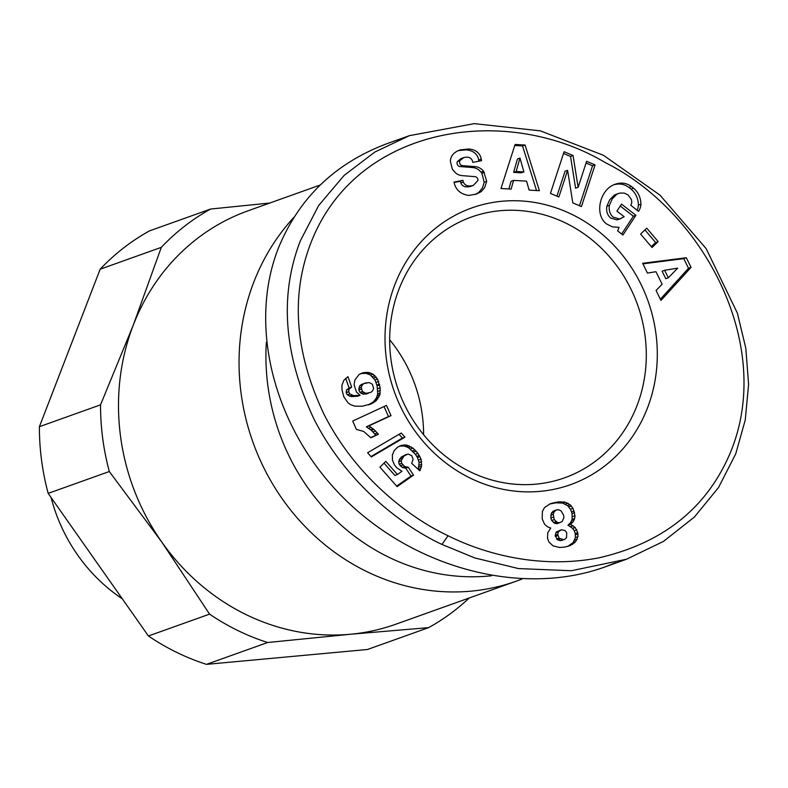 <?xml version="1.0" encoding="UTF-8"?>
<svg xmlns="http://www.w3.org/2000/svg" width="788" height="788" viewBox="0 0 788 788"><rect width="100%" height="100%" fill="white"/><g stroke="black" fill="none" stroke-linecap="round" stroke-linejoin="round"><path stroke-width="1.18" d="M521.902 579.062A219.517 201.285 -109.7 0 1 516.367 581.14A219.517 201.285 -109.7 0 1 366.469 571.428A219.517 201.285 -109.7 0 1 293.993 217.242M209.569 614.128A236.4 216.769 70.3 0 0 237.759 630.499A236.4 216.769 70.3 0 0 267.625 642.515L206.486 664.363A236.4 216.769 -109.7 0 1 176.62 652.346A236.4 216.769 -109.7 0 1 148.43 635.985L209.569 614.128L161.747 541.996A219.517 201.285 70.3 0 0 245.915 614.522A219.517 201.285 70.3 0 0 350.443 634.251A219.517 201.285 70.3 0 0 395.812 624.224L516.367 581.14M266.344 342.297A211.076 193.543 70.3 0 0 388.425 557.047A211.076 193.543 70.3 0 0 491.535 575.762M122.298 598.821A164.268 150.626 -109.7 0 1 51.053 497.464M398.964 289.255A138.461 126.967 -109.7 0 1 471.382 217.055A138.461 126.967 -109.7 0 1 565.942 223.181A138.461 126.967 -109.7 0 1 637.009 405.633A138.461 126.967 -109.7 0 1 564.592 477.824A138.461 126.967 -109.7 0 1 470.042 471.707A138.461 126.967 -109.7 0 1 398.964 289.255M389.676 339.776A138.461 126.967 -109.7 0 1 423.599 434.7M572.039 214.464A146.913 134.709 -109.7 0 1 647.44 408.046A146.913 134.709 -109.7 0 1 470.288 478.149A146.913 134.709 -109.7 0 1 394.877 284.566A146.913 134.709 -109.7 0 1 572.039 214.464M468.466 148.981C474.583 149.395 478.651 151.995 480.67 156.792L481.557 160.653L472.77 162.377L472.426 160.821C471.086 157.57 468.161 156.507 463.669 157.62L459.936 160.624A3.329 3.054 70.3 0 0 462.586 165.647L475.184 166.642A12.48 11.446 -109.7 0 1 483.586 171.262L486.718 181.338L484.59 187.771L481.113 191.701L476.395 194.084L468.919 195.414C461.246 194.449 456.4 190.529 454.351 183.643L454.006 182.097L462.98 180.344L463.364 182.077C464.861 185.604 468.151 186.736 473.224 185.466L477.942 180.491A3.329 3.054 70.3 0 0 474.937 176.65L462.073 175.635A12.48 11.446 -109.7 0 1 455.828 173.153L452.361 169.292L450.381 161.313C450.529 156.733 452.942 153.286 457.601 150.961L460.172 149.917L468.466 148.981L465.935 149.887L458.429 150.577M484.403 172.395L481.862 173.301L481.044 172.168A12.48 11.446 70.3 0 0 472.642 167.548L460.044 166.554A3.329 3.054 -109.7 0 1 457.404 161.53L461.128 158.526L463.669 157.62M481.222 159.137L478.68 160.043L478.129 157.708C476.11 152.902 472.042 150.301 465.935 149.887M616.915 194.124L612.256 198.901L609.37 205.402C608.671 210.426 609.932 214.326 613.172 217.104L619.486 219.005L624.185 216.759L616.915 211.095L621.515 204.102L635.896 215.321L622.944 235.021L617.654 230.904L619.033 227.299L612.512 226.914L606.75 224.048C593.994 215.104 599.638 189.022 615.369 184.195C621.318 182.215 626.667 182.993 631.424 186.51L633.601 188.214C638.211 192.085 640.664 197.404 640.969 204.171A15.386 14.115 -109.7 0 1 639.984 208.505A15.386 14.115 -109.7 0 1 638.812 210.888L638.507 211.351L630.745 205.225A6.235 5.723 70.3 0 0 631.316 204.112A6.235 5.723 70.3 0 0 631.257 199.334L628.095 194.961L624.254 193.08L619.861 193.06L614.374 195.03L618.393 193.484M620.875 218.601L616.955 219.911L610.631 218.01C607.39 215.232 606.13 211.332 606.829 206.308L609.715 199.807L614.374 195.03M609.37 205.402L606.829 206.308M619.486 219.005L616.955 219.911M638.812 210.888L638.191 211.105M637.098 210.248A15.386 14.115 70.3 0 0 637.453 209.411A15.386 14.115 70.3 0 0 638.428 205.077C638.132 198.31 635.68 192.991 631.07 189.12L628.893 187.416C624.539 184.165 619.614 183.259 614.108 184.688M735.716 453.878L745.261 419.955L748.6 384.268L745.803 348.217L737.381 313.131L706.117 248.584L659.96 195.109L603.45 155.285L540.312 130.847L474.238 123.637L409.415 135.664L374.911 152.005L344.1 175.419L318.677 205.501L300.267 241C279.169 295.884 283.838 355.427 314.264 419.63C350.414 490.077 409.524 529.378 441.969 544.439L474.79 557.943L518.514 568.581L571.428 570.729L626.568 559.214L663.457 541.415L694.376 517.056L718.518 487.545L735.716 453.878M409.415 135.664L387.204 143.593C334.92 163.205 298.534 198.31 278.056 248.939C247.383 328.31 275.15 431.341 345.765 500.153C416.33 569.025 522.385 596.506 604.357 567.163L615.349 562.849M549.827 527.753L547.266 526.65L544.528 524.178L542.174 518.829L542.4 511.451L544.469 507.6L550.063 503.837L558.367 501.897L565.252 502.183L570.118 504.724L573.004 508.29L574.984 515.716L574.669 518.484L573.171 521.755L570.492 524.296L575.181 527.497L577.781 532.56L577.959 536.638L575.742 541.592L570.433 545.444L565.114 547.03L559.549 547.493L553.068 545.867L548.98 542.114L547.473 538.283L547.778 532.668L550.773 528.019L549.827 527.753M567.636 546.439L573.201 542.499L575.427 537.544L575.24 533.466L574.265 530.757L572.531 528.285L567.961 525.202L570.63 522.661L572.137 519.39L572.098 513.599L570.463 509.196L567.587 505.63L562.721 503.089L555.835 502.803L549.423 504.113M570.433 545.444L567.892 546.35M572.728 544.262L570.187 545.168M574.59 542.883L572.049 543.789M575.742 541.592L573.201 542.499M577.22 539.209L574.679 540.115M577.959 536.638L575.427 537.544M577.988 533.929L575.447 534.835M577.781 532.56L575.24 533.466M576.806 529.851L574.265 530.757M575.181 527.497L572.64 528.403M575.063 527.379L572.531 528.285M573.063 525.695L570.532 526.601M570.492 524.296L567.961 525.202M571.251 523.705L568.719 524.611M573.171 521.755L570.63 522.661M574.363 519.469L571.832 520.375M574.669 518.484L572.137 519.39M574.984 515.716L572.443 516.623M574.639 512.692L572.098 513.599M574.137 510.969L571.605 511.875M573.004 508.29L570.463 509.196M571.389 505.975L568.847 506.881M570.118 504.724L567.587 505.63M567.892 503.177L565.351 504.084M565.252 502.183L562.721 503.089M563.627 501.838L561.086 502.744M561.184 501.739L558.653 502.646M558.367 501.897L555.835 502.803M555.52 502.311L552.979 503.217M552.723 502.961L550.182 503.867M561.007 540.637L557.431 539.869L555.205 535.338L556.387 531.989L561.411 529.743L558.347 531.792L557.746 534.431L559.106 538.145L563.548 539.731L561.007 540.637L564.602 539.396L566.533 537.721L566.71 532.737L565.075 530.521L561.411 529.743M562.435 539.8L559.904 540.706M559.972 538.962L557.431 539.869M559.106 538.145L556.564 539.051M557.904 535.564L555.363 536.48M557.746 534.431L555.205 535.338M558.347 531.792L555.806 532.698M558.928 531.073L556.387 531.989M563.548 539.731L564.602 539.396M557.116 509.728L553.255 511.136L551.423 513.067L550.802 518.041L551.679 520.494L554.801 523.36L557.362 523.626L562.149 521.548L563.844 517.765L563.637 515.194L561.017 510.831L558.534 509.708L555.796 510.23L553.964 512.161L553.245 514.259L554.22 519.587L557.333 522.454L559.894 522.72M557.333 522.454L554.801 523.36M555.954 521.646L553.412 522.552M554.22 519.587L551.679 520.494M553.343 517.135L550.802 518.041M553.245 514.259L550.704 515.165M553.964 512.161L551.423 513.067M555.796 510.23L553.255 511.136M356.432 429.44L352.699 421.058L386.465 405.406L391.035 415.64L368.912 425.894L373.837 429.401L378.467 434.277L370.882 437.793L363.692 431.46L356.432 429.44M370.715 437.596L375.925 435.183L371.306 430.307L366.371 426.8L388.494 416.556L384.022 406.539M378.467 434.277L375.925 435.183M377.344 432.976L374.812 433.883M375.512 430.997L372.97 431.903M373.837 429.401L371.306 430.307M373.177 428.839L370.636 429.746M371.178 427.352L368.636 428.258M368.912 425.894L366.371 426.8M391.035 415.64L388.494 416.556M367.602 452.755L401.289 433.006L404.934 437.143L371.306 456.961L367.602 452.755M370.961 456.567L402.392 438.049L399.083 434.296M404.934 437.143L402.392 438.049M343.804 396.758L342.041 389.952L341.903 385.421L343.814 380.348L347.961 376.664L351.655 387.125L349.035 389.144L348.739 391.774L349.813 393.921L353.723 395.645L360.047 395.349L356.422 391.961L354.117 384.8L354.886 379.964L359.082 374.497L363.495 372.616L368.597 372.448L372.96 374.123L377.531 379.087L380.161 387.824L379.924 394.63L376.142 400.767L371.709 403.702L362.313 406.234L354.807 406.135L350.818 404.766L348.04 402.845L343.804 396.758M368.42 404.914L373.611 401.673L376.565 397.733L377.728 393.823L377.107 385.805L374.989 379.993L370.419 375.029L366.056 373.354L360.668 373.611M371.709 403.702L369.178 404.618M373.689 402.629L371.148 403.535M375.364 401.437L372.822 402.343M376.142 400.767L373.611 401.673M377.856 398.856L375.315 399.762M379.097 396.827L376.565 397.733M379.924 394.63L377.383 395.537M380.269 392.907L377.728 393.823M380.377 390.484L377.836 391.39M380.161 387.824L377.619 388.74M379.639 384.899L377.107 385.805M379.432 384.14L376.891 385.046M378.614 381.441L376.073 382.347M377.531 379.087L374.989 379.993M376.26 377.117L373.719 378.023M374.911 375.659L372.369 376.565M372.96 374.123L370.419 375.029M370.675 372.99L368.134 373.896M368.597 372.448L366.056 373.354M366.213 372.261L363.682 373.167M363.79 372.557L361.249 373.463M363.495 372.616L360.953 373.522M360.047 395.349L357.506 396.256L351.182 396.551L347.281 394.827L346.168 392.522L346.493 390.05L349.114 388.031L345.686 378.319M359.141 395.458L356.6 396.364M356.077 395.704L353.536 396.61M353.723 395.645L351.182 396.551M352.128 395.34L349.596 396.246M351.921 395.261L349.38 396.167M349.813 393.921L347.281 394.827M348.739 391.774L346.198 392.68M348.7 391.616L346.168 392.522M349.035 389.144L346.493 390.05M349.517 388.533L346.976 389.439M351.655 387.125L349.114 388.031M373.581 388.385L372.35 384.209L369.119 382.554L363.898 383.589L362.224 384.948L361.229 387.43L362.431 391.439L365.868 393.35L370.902 392.355L372.714 390.72L373.581 388.385M368.528 393.222L363.327 394.256L359.889 392.355L358.826 390.08L359.683 385.854L361.367 384.495L366.39 382.692M368.42 393.242L365.878 394.158M365.868 393.35L363.327 394.256M363.751 392.601L361.209 393.517M362.431 391.439L359.889 392.355M361.357 389.173L358.826 390.08M361.229 387.43L358.698 388.336M362.116 385.135L359.574 386.041M362.224 384.948L359.683 385.854M363.898 383.589L361.367 384.495M397.132 486.639L379.964 467.176L385.795 461.344L397.418 474.524L401.978 471.283L396.728 467.767L394.433 464.871L392.473 460.261L392.375 454.981L394.217 450.549L397.556 447.2L401.85 445.269L406.628 445.043L412.971 448.106L417.916 453.366L421.097 459.187L421.531 466.25L419.807 470.86L411.691 463.344L413.119 459.266L411.75 455.671L408.066 453.996L403.929 456.055L401.23 460.606L401.683 463.324L404.766 466.535L408.263 467.245L413.523 475.134L397.132 486.639M396.65 486.107L410.991 476.041L405.721 468.151L402.225 467.442L399.142 464.231L398.669 461.827L399.408 459.414L401.397 456.961L406.027 454.538M413.523 475.134L410.991 476.041M408.263 467.245L405.721 468.151M407.613 467.205L405.071 468.111M405.308 466.791L402.766 467.708M404.766 466.535L402.225 467.442M402.766 465.019L400.225 465.925M401.683 463.324L399.142 464.231M401.2 460.921L398.669 461.827M401.23 460.606L398.689 461.512M401.939 458.508L399.408 459.414M403.663 456.321L401.122 457.237M403.929 456.055L401.397 456.961M418.31 469.481L419.118 462.526L417.453 457.562L415.374 454.272L408.43 447.614L404.086 445.949L399.447 446.156M420.871 468.525L418.339 469.431M421.531 466.25L418.989 467.156M421.787 464.319L419.246 465.235M421.659 461.679L419.118 462.586M421.659 461.62L419.118 462.526M421.097 459.187L418.556 460.094M419.994 456.656L417.453 457.562M419.344 455.454L416.803 456.36M417.916 453.366L415.374 454.272M416.103 451.14L413.562 452.046M414.99 449.938L412.459 450.844M412.971 448.106L410.43 449.012M410.962 446.707L408.43 447.614M408.962 445.712L406.421 446.619M406.628 445.043L404.086 445.949M404.244 444.895L401.703 445.801M401.85 445.269L399.585 446.077M397.418 474.524L394.877 475.43L384.022 463.117M448.067 535.732C477.626 550.645 534.451 570.226 598.801 557.865C658.512 544.104 700.571 512.909 724.98 464.29C780.209 355.526 707.457 213.775 605.765 162.86C503.453 101.829 351.635 126.72 308.935 248.171C290.752 299.479 295.855 355.024 324.262 414.803C359.141 482.847 416.556 521.124 448.067 535.732L441.969 544.439M511.116 189.09L500.981 188.519L515.086 144.47L525.074 145.041L539.406 190.706L529.122 190.115L526.561 181.132L513.599 180.393L511.116 189.09M647.46 273.081L642.624 263.291L686.299 257.735L691.066 267.368L660.974 300.405L656.069 290.476L662.117 284.222L655.931 271.702L647.46 273.081M640.605 234.066L646.741 228.156L658.167 241.591L652.031 247.501L640.605 234.066M578.126 187.298L586.636 161.294L595.078 164.879L581.426 206.574L572.797 202.9L567.606 170.326L558.869 196.99L550.438 193.405L564.09 151.71L573.063 155.522L578.126 187.298L575.595 188.204L570.532 156.438L563.519 153.453M640.969 204.171L638.428 205.077M633.601 188.214L631.07 189.12M621.653 234.026L633.355 216.227L620.264 206.013M635.896 215.321L633.355 216.227M473.224 185.466L470.682 186.382C465.609 187.642 462.32 186.51 460.822 182.983L460.448 181.25L454.095 182.491M462.98 180.344L460.448 181.25M481.113 191.701L478.572 192.607L482.483 187.938L484.177 182.245L481.862 173.301M475.105 194.498L478.572 192.607M486.718 181.338L484.177 182.245M478.927 161.176L478.68 160.043M573.063 155.522L570.532 156.438M556.909 196.153L565.065 171.232L567.606 170.326M579.456 205.737L592.537 165.785L586.075 163.037M595.078 164.879L592.537 165.785M651.312 246.664L655.636 242.507L644.919 229.909M658.167 241.591L655.636 242.507M660.374 299.194L688.525 268.275L683.757 258.641L642.89 263.842M691.066 267.368L688.525 268.275M686.299 257.735L683.757 258.641M665.801 278.706L662.087 271.19L664.619 270.284L668.342 277.8L665.801 278.706M668.342 277.8L677.68 268.156L664.619 270.284M508.871 188.962L511.057 181.309L513.599 180.393M536.529 190.538L522.533 145.947L514.761 145.504M525.074 145.041L522.533 145.947M521.39 172.818L513.609 172.375L517.45 158.959L519.981 158.053L516.15 171.469L523.931 171.912L521.39 172.818M516.15 171.469L513.609 172.375M523.931 171.912L519.981 158.053M161.304 247.353L100.165 269.201A236.4 216.769 -109.7 0 1 149.454 230.904L210.593 209.047A236.4 216.769 70.3 0 0 161.304 247.353L133.231 325.267A219.517 201.285 70.3 0 0 161.747 541.996L109.315 471.519L48.176 493.377A236.4 216.769 -109.7 0 1 39.4 426.692L100.539 404.835A236.4 216.769 70.3 0 0 109.315 471.519M206.486 664.363L367.504 649.489L428.642 627.632A236.4 216.769 70.3 0 0 469.264 597.974M428.642 627.632L350.443 634.251L267.625 642.515M48.176 493.377L148.43 635.985M100.539 404.835L133.231 325.267A219.517 201.285 70.3 0 1 248.043 210.81L320.135 185.042M100.165 269.201L39.4 426.692M210.593 209.047L269.841 203.018M459.936 160.624L457.404 161.53M631.424 186.51L628.893 187.416M463.364 182.077L460.822 182.983M483.586 171.262L481.044 172.168M475.184 166.642L472.642 167.548M462.586 165.647L460.044 166.554M604.357 567.163L626.568 559.224"/></g></svg>
